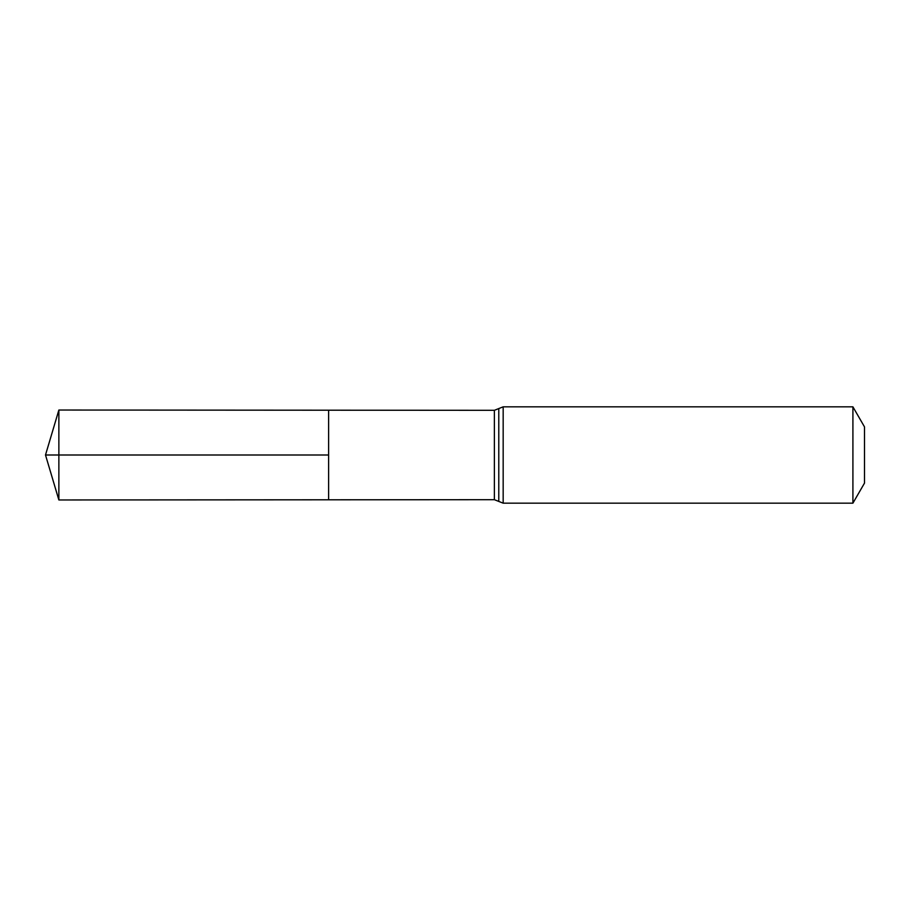 <?xml version="1.0" encoding="UTF-8"?>
<svg xmlns="http://www.w3.org/2000/svg" width="910" height="910" viewBox="0 0 910 910"><rect width="100%" height="100%" fill="white"/><g stroke="black" fill="none" stroke-linecap="round" stroke-linejoin="round"><path stroke-width="1.36" d="M328.612 455L328.612 410.205L58.866 410.035L58.866 499.965L328.612 499.795L328.612 410.205L494.38 410.308L494.38 499.692L328.612 499.795L328.612 455M852.909 406.827L852.909 503.173L864.5 483.108L864.5 426.892L852.909 406.827L503.173 406.827L494.38 410.308M58.866 499.965L45.5 455L328.612 455L58.866 455M852.909 503.173L503.173 503.173L503.173 406.827M503.173 503.173L498.782 501.433L498.782 408.567M498.782 501.433L494.38 499.692M45.5 455L58.866 410.035"/></g></svg>
